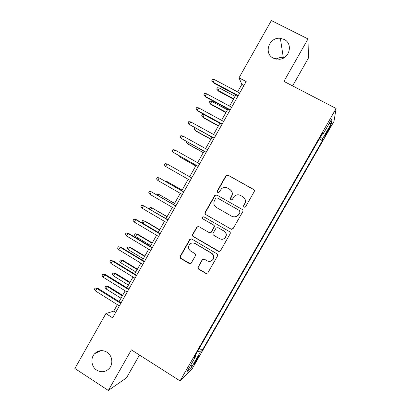 <?xml version="1.0" encoding="UTF-8"?>
<svg xmlns="http://www.w3.org/2000/svg" width="411" height="411" viewBox="0 0 411 411"><rect width="100%" height="100%" fill="white"/><g stroke="black" fill="none" stroke-linecap="round" stroke-linejoin="round"><path stroke-width="0.62" d="M243.934 207.344L245.501 206.903L254.188 191.675C254.599 190.755 254.394 190.01 253.577 189.44L228.095 175.178L226.291 175.338L225.886 175.816L217.306 190.925L217.722 192.471L219.017 192.333L221.524 188.68C223.384 187.231 225.362 187.026 227.447 188.058L229.559 189.25C232.133 191.064 232.77 193.437 231.465 196.355L230.35 198.318L230.771 199.874L232.133 199.684L234.327 196.319C236.233 194.65 238.313 194.367 240.569 195.461L242.696 196.658C245.295 198.492 245.937 200.876 244.632 203.81L243.507 205.777L243.934 207.344M106.922 352.186C102.483 349.725 98.419 350.203 94.725 353.619C90.225 358.094 91.278 366.818 96.744 370.157C101.389 372.736 105.581 372.145 109.321 368.39C113.498 363.797 112.244 355.397 106.922 352.186M284.073 39.399L280.353 38.331C269.128 36.718 263.245 53.584 273.428 58.203L279.388 59.292C289.704 58.711 293.284 43.484 284.073 39.399M284.366 57.535L283.282 57.36C280.79 57.139 278.488 57.751 276.387 59.194M197.372 359.132L199.032 355.859C198.898 355.489 197.732 357.174 195.523 360.904L193.864 364.177C194.013 364.521 195.179 362.841 197.372 359.132M198.092 266.924C197.691 267.833 197.886 268.583 198.677 269.169L205.716 273.366L207.786 272.981L217.481 256.022C217.887 255.113 217.686 254.363 216.885 253.777L191.824 239.048L189.923 239.289L189.646 239.649L180.208 256.269C179.807 257.173 179.997 257.913 180.783 258.493L189.183 263.508L191.166 263.204L195.425 255.786C195.831 254.882 195.636 254.137 194.845 253.556L190.663 251.08C188.192 249.071 187.904 246.78 189.81 244.201C191.377 242.809 193.093 242.582 194.953 243.523L211.444 253.233C213.812 255.067 214.203 257.265 212.621 259.824C211.023 261.514 209.189 261.843 207.118 260.821L204.365 259.187L202.346 259.521L198.4 266.878C197.994 267.782 198.189 268.527 198.981 269.113L206.003 273.3L207.036 273.51M292.596 85.889L308.44 58.043L308.009 38.932L283.898 81.373L336.121 108.494L180.059 380.899L131.381 349.864L108.324 390.45L74.879 368.492L105.889 313.578L112.614 317.816L246.174 81.584L239.022 77.823L241.853 84.394L237.609 91.905M308.009 38.932L271.363 20.55L239.022 77.823M230.936 229.143L233.165 228.526L242.783 211.665C243.194 210.745 242.993 210 242.182 209.425L216.828 195.02L214.984 195.21L214.629 195.646L205.13 212.374C204.729 213.278 204.919 214.018 205.716 214.588L231.48 229.333M230.114 233.88L220.373 250.91L218.303 251.291L193.232 236.577C192.44 236.001 192.245 235.262 192.651 234.357L196.992 226.846L198.883 226.62L209.029 232.523L211.002 232.23L213.941 227.165C214.342 226.256 214.146 225.511 213.35 224.935L202.767 218.811C202.099 218.272 202.037 217.66 202.577 216.982L203.892 216.828L229.513 231.634C230.319 232.22 230.52 232.965 230.114 233.88M328.964 128.124L324.705 136.18C324.623 136.806 325.389 135.743 326.997 132.989L331.245 124.949C331.338 124.312 330.578 125.37 328.964 128.124M336.121 108.494L333.963 121.425L192.081 368.924L180.059 380.899M199.278 348.389L202.279 350.259L322.424 140.665L322.599 138.733L320.359 137.063M202.279 350.259L200.332 352.052L191.85 366.848L187.041 371.544L195.857 356.167L193.673 358.176L323.195 132.106L323 134.279L332.119 118.363L331.364 123.439L322.599 138.733M108.324 390.45L126.521 377.832L139.488 355.037M117.371 304.654L113.713 311.122L105.889 313.578M235.935 94.874L229.574 106.12M227.941 109.013L221.56 120.31M219.962 123.13L213.556 134.469M212.004 137.212L205.567 148.597M204.056 151.269L197.599 162.699M196.129 165.299L189.646 176.776M188.212 179.304L181.739 190.761M180.28 193.345L173.858 204.709M172.358 207.355L165.987 218.626M164.457 221.339L158.137 232.523M156.57 235.292L150.303 246.389M148.7 249.22L142.478 260.225M140.845 263.122L134.674 274.034M133.005 276.993L126.886 287.818M125.18 290.834L119.113 301.571M243.959 85.503L241.853 84.394M115.697 312.365L113.713 311.122M319.26 138.98L322.424 140.665M322.111 134.001L323 134.279M195.857 356.167L195.215 355.484M197.712 351.128L200.332 352.052M329.006 123.798L331.364 123.439M191.85 366.848L190.91 364.793M244 207.38L243.692 205.89L244.812 203.928C246.055 201.251 245.562 198.97 243.333 197.085M230.124 189.625C232.415 191.485 232.934 193.776 231.686 196.499L230.571 198.451L230.864 199.921M254.008 189.79L228.321 175.374L226.523 175.538L226.117 176.011L217.563 191.079L217.835 192.528M217.018 195.127L215.246 195.353L214.891 195.785L205.418 212.472C205.017 213.376 205.207 214.11 205.998 214.681L231.157 229.194M239.901 212.107L239.474 210.54L217.239 197.881L215.934 198.025L214.527 200.378C213.232 203.281 213.859 205.649 216.412 207.473L231.583 216.16C234.003 217.327 236.171 216.957 238.097 215.045L240.096 212.204L239.474 210.54M217.239 197.881L239.675 210.643M232.338 216.515C234.609 217.337 236.592 216.88 238.298 215.138L238.719 214.177M240.096 212.204L238.914 214.27M198.544 226.471L197.008 227.283L192.97 234.393C192.569 235.298 192.759 236.037 193.545 236.608L219.294 251.501M209.728 232.739L211.275 232.277L214.203 227.221C214.609 226.312 214.408 225.572 213.612 224.997L202.767 218.811M203.794 216.777L202.87 217.065C202.33 217.743 202.397 218.349 203.06 218.888M219.633 238.699C221.683 239.7 223.507 239.377 225.11 237.728C226.759 235.154 226.379 232.934 223.969 231.085L218.107 227.689L216.124 227.987L213.191 233.058C212.785 233.967 212.98 234.712 213.782 235.292L219.633 238.699M221.478 239.269C223.019 239.423 224.308 238.919 225.346 237.758C226.99 235.19 226.61 232.98 224.211 231.131L223.969 231.085M217.779 227.545L224.211 231.131M203.553 258.966L202.459 259.752L198.4 266.878M209.954 261.365L212.888 259.798C214.47 257.245 214.08 255.051 211.716 253.217L211.444 253.233M193.18 242.958L195.266 243.538L211.716 253.217M191.321 238.858L189.974 239.67L180.563 256.248C180.162 257.147 180.352 257.887 181.133 258.468L190.344 263.692M218.411 91.098L216.684 89.11L217.445 87.769L219.356 87.98L217.994 90.399L218.411 91.098L233.51 99.159M216.684 89.11L217.994 90.399L233.72 98.789M219.356 87.98L235.092 96.364M238.262 95.578L213.078 82.19L213.54 82.96L211.711 80.849L213.078 82.19L214.511 79.647L239.711 93.014M213.54 82.96L238.031 95.989M211.711 80.849L212.508 79.436L214.511 79.647M210.884 104.451L209.137 102.503L209.893 101.168L211.793 101.399L210.432 103.813L210.884 104.451L225.932 112.568M209.137 102.503L210.432 103.813L226.101 112.265M211.793 101.399L227.473 109.84M203.368 117.782L201.606 115.876L202.356 114.541L204.241 114.792L202.885 117.202L203.368 117.782L218.364 125.956M201.606 115.876L202.885 117.202L218.503 125.715M204.241 114.792L219.87 123.295M196.432 128.648L195.353 130.564L195.867 131.083L210.812 139.319M195.122 127.924L194.084 129.218L195.353 130.564L210.915 139.139M188.541 142.643L187.832 143.901L188.382 144.359L203.275 152.656M187 141.785L186.579 142.535L187.832 143.901L203.342 152.532M230.222 109.799L205.13 96.308L205.628 97.011L203.779 94.941L205.13 96.308L206.558 93.765L231.67 107.24M205.628 97.011L230.032 110.138M203.779 94.941L204.57 93.533L206.558 93.765M222.197 123.994L197.198 110.395L197.732 111.037L195.862 109.013L197.198 110.395L198.626 107.862L223.641 121.44M197.732 111.037L222.048 124.261M195.862 109.013L196.653 107.605L198.626 107.862M190.704 121.923L188.747 121.646L187.961 123.048L189.281 124.456L190.704 121.923L215.631 135.609M214.193 138.153L189.281 124.456L214.08 138.353M182.803 135.964L180.861 135.661L180.075 137.058L181.385 138.486L182.803 135.964L207.637 149.748M206.199 152.291L181.385 138.486L206.127 152.419M180.67 156.606L180.331 157.213L180.912 157.613L195.754 165.962M179.134 155.743L180.331 157.213L195.785 165.905M174.916 149.969L172.99 149.645L172.204 151.043L173.499 152.491L174.916 149.969L199.659 163.855M198.225 166.393L173.499 152.491L198.189 166.46M167.046 163.953L165.13 163.604L164.349 164.996L165.628 166.465L167.046 163.953L191.701 177.937M165.628 166.465L190.267 180.47M182.099 190.123L166.712 181.369L182.068 190.175M164.857 181.076L166.712 181.369L166.383 181.95M183.789 191.932L159.191 177.901L183.753 191.994M157.778 180.414L156.509 178.924L157.29 177.531L159.191 177.901L157.778 180.414L182.325 194.521M174.618 203.363L159.247 194.609L174.552 203.476M157.038 194.958L157.444 194.233L159.247 194.609L158.559 195.836M175.898 205.89L151.351 191.829L175.826 206.019M149.938 194.331L148.684 192.821L149.465 191.434L151.351 191.829L149.938 194.331L174.398 208.541M167.149 216.571L151.798 207.827L167.051 216.751M149.399 208.906L150.01 207.427L151.798 207.827L150.745 209.697M143.028 223.384L141.846 221.909L142.586 220.594L145.098 221.133L144.364 221.015L143.028 223.384L158.214 232.379M142.586 220.594L144.364 221.015L159.566 230.001M145.098 221.133L159.699 229.759M135.609 236.546L134.438 235.051L135.178 233.741L137.711 234.244L136.945 234.178L135.609 236.546L150.745 245.598M135.178 233.741L136.945 234.178L152.091 243.22M137.711 234.244L152.26 242.927M128.206 249.677L127.045 248.167L127.785 246.857L130.338 247.324L129.537 247.319L128.206 249.677L143.29 258.791M127.785 246.857L129.537 247.319L144.631 256.418M130.338 247.324L144.831 256.063M120.813 262.788L119.668 261.262L120.408 259.952L122.976 260.379L122.144 260.43L120.813 262.788L135.846 271.959M120.408 259.952L122.144 260.43L137.187 269.59M122.976 260.379L137.423 269.174M113.436 275.873L112.306 274.327L113.04 273.022L115.63 273.413L114.767 273.521L113.436 275.873L128.417 285.106M113.04 273.022L114.767 273.521L129.753 282.742M115.63 273.413L130.025 282.265M106.074 288.933L104.954 287.371L105.689 286.066L108.293 286.421L107.399 286.585L106.074 288.933L121.004 298.222M105.689 286.066L107.399 286.585L122.339 295.863M108.293 286.421L122.642 295.329M218.467 251.285L218.858 251.491M168.022 219.818L143.526 205.726L167.909 220.013M142.119 208.223L140.875 206.692L141.656 205.31L143.526 205.726L142.119 208.223L166.486 222.531M160.162 233.72L136.529 219.726L135.717 219.592L160.013 233.982M134.315 222.084L133.087 220.537L133.863 219.155L135.717 219.592L134.315 222.084L158.595 236.495M133.863 219.155L136.529 219.726M152.317 247.597L128.771 233.505L127.924 233.433L152.132 247.925M126.521 235.924L125.309 234.352L126.085 232.975L127.924 233.433L126.521 235.924L150.714 250.433M126.085 232.975L128.771 233.505M144.492 261.442L121.029 247.252L120.146 247.247L144.266 261.838M118.748 249.729L117.546 248.141L118.322 246.764L120.146 247.247L118.748 249.729L142.853 264.34M118.322 246.764L121.029 247.252M136.678 275.257L113.302 260.975L112.383 261.031L136.416 275.719M110.991 263.513L109.799 261.905L110.574 260.528L112.383 261.031L110.991 263.513L135.003 278.216M110.574 260.528L113.302 260.975M128.879 289.051L105.591 274.671L104.641 274.789L128.581 289.58M103.243 277.266L102.072 275.637L102.842 274.265L104.641 274.789L103.243 277.266L127.174 292.067M102.842 274.265L105.591 274.671M121.101 302.809L97.895 288.337L96.909 288.522L120.762 303.405M95.516 290.988L94.355 289.344L95.126 287.972L96.909 288.522L95.516 290.988L119.36 305.892M95.126 287.972L97.895 288.337M328.081 129.665L328.713 129.994M326.385 132.671L326.997 132.989M217.563 191.079L217.306 190.925M205.998 214.681L205.716 214.588M205.418 212.472L205.13 212.374M214.891 195.785L214.629 195.646M218.56 251.28L218.303 251.291M193.545 236.608L193.232 236.577M192.97 234.393L192.651 234.357M197.008 227.283L196.699 227.226M211.506 231.963L211.233 231.917M214.203 227.221L213.941 227.165M213.612 224.997L213.35 224.935M202.459 259.752L202.161 259.778M195.266 243.538L194.953 243.523M189.512 263.466L189.183 263.508M181.133 258.468L180.783 258.493M180.563 256.248L180.208 256.269M189.974 239.67L189.646 239.649M206.003 273.3L205.716 273.366M198.981 269.113L198.677 269.169M100.916 350.64L94.725 353.619M283.282 57.36L280.353 38.331M215.246 195.353L214.984 195.21M197.301 226.908L196.992 226.846M211.275 232.277L211.002 232.23M202.87 217.065L202.577 216.982M202.638 259.495L202.346 259.521M212.888 259.798L212.621 259.824M190.247 239.315L189.923 239.289"/></g></svg>
